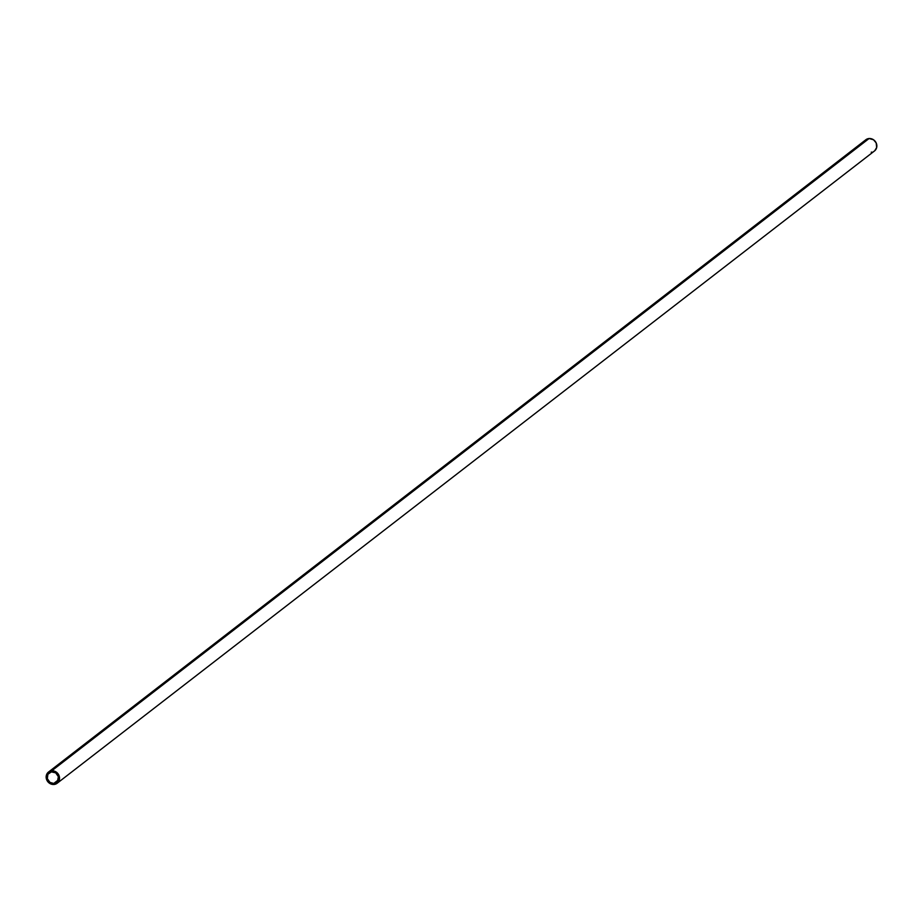 <?xml version="1.0" encoding="UTF-8"?>
<svg xmlns="http://www.w3.org/2000/svg" width="923" height="923" viewBox="0 0 923 923"><rect width="100%" height="100%" fill="white"/><g stroke="black" fill="none" stroke-linecap="round" stroke-linejoin="round"><path stroke-width="1.38" d="M865.128 140.4L869.074 138.531L51.757 770.797A7.084 6.461 52.3 0 1 58.922 775.32A7.084 6.461 52.3 0 1 57.18 783.235A7.084 6.461 52.3 0 1 53.926 784.469L49.484 783.235L46.831 780.097L46.323 775.482L48.273 772.228L51.757 770.797L869.074 138.531A7.084 6.461 -127.7 0 0 865.82 139.765L48.515 772.032A7.084 6.461 52.3 0 1 51.757 770.797L56.753 772.447L59.453 777.131L58.276 782.116L53.926 784.469A7.084 6.461 52.3 0 1 46.761 779.947A7.084 6.461 52.3 0 1 48.515 772.032M53.765 783.454L58.241 779.993L53.765 783.454A6.034 5.503 52.3 0 1 49.15 772.863A6.034 5.503 52.3 0 1 58.022 775.666A6.034 5.503 52.3 0 1 53.765 783.454L57.48 781.446L58.357 776.635L55.703 772.863L51.376 771.882L47.904 774.27L47.327 778.631L49.98 782.404L53.765 783.454M57.18 783.235L874.485 150.968A7.084 6.461 -127.7 0 0 876.239 143.053A7.084 6.461 -127.7 0 0 869.074 138.531L873.516 139.765L876.169 142.903L876.677 147.518L874.727 150.772M871.877 152.122L871.243 152.203M863.824 142.592L864.366 141.415"/></g></svg>
